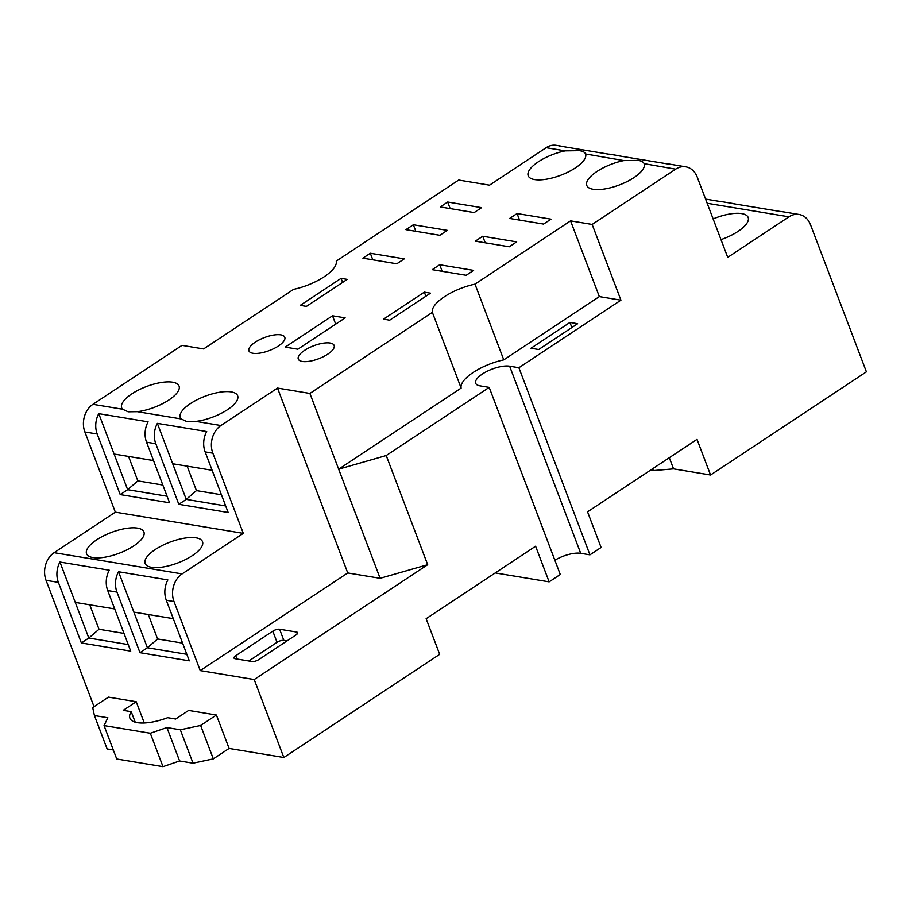 <?xml version="1.0" encoding="UTF-8"?>
<svg xmlns="http://www.w3.org/2000/svg" width="912" height="912" viewBox="0 0 912 912"><rect width="100%" height="100%" fill="white"/><g stroke="black" fill="none" stroke-linecap="round" stroke-linejoin="round"><path stroke-width="1.37" d="M89.729 604.804L99.02 629.269L123.998 633.407M148.314 614.517L157.605 638.981L182.582 643.12M287.041 640.897L283.837 640.361A5.119 1.847 -20.8 0 0 277.043 642.31L248.828 660.983M187.154 466.146L196.445 490.61L221.422 494.749M128.569 456.433L137.86 480.898L162.826 485.036M225.663 505.932L186.242 499.388L196.445 490.61M167.078 496.219L127.646 489.687L137.86 480.898M128.239 644.579L88.806 638.047L75.274 602.41L114.695 608.942M186.835 654.292L147.402 647.759L133.859 612.123L173.291 618.655M75.274 602.41L59.93 562.031L109.269 570.205A20.452 16.188 99.4 0 0 107.719 590.554L130.724 651.134L81.385 642.96L88.806 638.047L99.02 629.269M133.859 612.123L118.526 571.744L167.865 579.918A20.452 16.188 99.4 0 0 166.303 600.267L189.32 660.847L139.981 652.673L147.402 647.759L157.605 638.981M235.068 658.703A5.119 1.847 159.2 0 1 234.008 658.065A5.119 1.847 159.2 0 1 235.695 655.739L272.802 631.172A5.119 1.847 159.2 0 1 279.596 629.223L296.56 632.039A5.119 1.847 159.2 0 1 297.631 632.677A5.119 1.847 159.2 0 1 295.933 635.003L258.826 659.57A5.119 1.847 159.2 0 1 252.031 661.519L235.068 658.703M172.699 463.752L157.366 423.373L206.705 431.547A20.452 16.188 99.4 0 0 205.143 451.896L228.16 512.487L178.82 504.302L186.242 499.388L172.699 463.752L212.131 470.284M114.114 454.039L98.77 413.66L148.109 421.834A20.452 16.188 99.4 0 0 146.547 442.183L169.564 502.774L120.224 494.589L127.646 489.687L114.114 454.039L153.535 460.571M196.091 537.818A30.677 11.115 159.2 0 1 202.51 541.671A30.677 11.115 159.2 0 1 185.501 559.558A30.677 11.115 159.2 0 1 151.563 567.298A30.677 11.115 159.2 0 1 145.145 563.456A30.677 11.115 159.2 0 1 162.154 545.558A30.677 11.115 159.2 0 1 196.091 537.818M137.495 528.116A30.677 11.115 159.2 0 1 143.914 531.958A30.677 11.115 159.2 0 1 126.916 549.845A30.677 11.115 159.2 0 1 92.978 557.585A30.677 11.115 159.2 0 1 86.56 553.744A30.677 11.115 159.2 0 1 103.558 535.857A30.677 11.115 159.2 0 1 137.495 528.116M81.385 642.96L58.379 582.369A20.452 16.188 -80.6 0 1 59.93 562.031M139.981 652.673L116.964 592.082A20.452 16.188 -80.6 0 1 118.526 571.744M150.309 733.237L104.048 725.576L107.867 717.755L94.426 715.532L92.693 707.564L108.471 697.121L136.219 701.727L123.234 710.323L131.214 711.645A35.796 12.962 -20.8 0 0 129.903 718.166A35.796 12.962 -20.8 0 0 167.671 717.687L175.651 719.009L188.647 710.414L216.395 715.019L200.629 725.45L180.337 729.771L166.907 727.548L150.309 733.237L162.997 766.65L179.596 760.961L193.036 763.184L213.317 758.864L229.094 748.421L283.826 757.496L254.209 679.531L200.241 670.594L174.01 601.544A20.452 16.188 -80.6 0 1 182.092 573.899L243.31 533.36L115.334 512.156L54.116 552.683A20.452 16.188 99.4 0 0 46.045 580.328L94.039 706.675M94.426 715.532L107.126 748.946L113.316 749.972M104.048 725.576L116.747 758.989L162.997 766.65M166.907 727.548L179.596 760.961M180.337 729.771L193.036 763.184M200.629 725.45L213.317 758.864M216.395 715.019L229.094 748.421M131.214 711.645L135.215 722.167M136.219 701.727L144.29 722.977M650.552 470.125L653.3 470.581L652.604 468.757M620.924 300.173L599.332 296.594L570.57 220.864L592.15 224.443L620.924 300.173L518.882 367.73L509.626 366.191A20.452 7.41 -20.8 0 0 482.448 373.977A20.452 7.41 -20.8 0 0 475.665 383.279A20.452 7.41 -20.8 0 0 479.94 385.844L489.197 387.383L386.221 455.544L427.682 564.699L254.209 679.531M427.682 564.699L380.122 578.311L347.746 572.953L200.241 670.594M178.82 504.302L155.804 443.722A20.452 16.188 -80.6 0 1 157.366 423.373M120.224 494.589L97.208 434.009A20.452 16.188 -80.6 0 1 98.77 413.66M592.15 224.443L675.644 169.176A20.452 16.188 -80.6 0 1 685.756 166.816L668.792 164A20.452 16.188 99.4 0 0 667.014 163.829L617.675 155.656A20.452 16.188 -80.6 0 1 619.453 155.827L610.208 154.288A20.452 16.188 99.4 0 0 608.418 154.128L559.079 145.943A20.452 16.188 -80.6 0 1 560.869 146.114L556.24 145.35A20.452 16.188 99.4 0 0 546.128 147.71L489.539 185.17L458.702 180.052L336.232 261.128A35.796 12.962 159.2 0 1 293.596 289.355L203.593 348.943L182.012 345.363L92.956 404.312A20.452 16.188 99.4 0 0 84.873 431.957L115.334 512.156M243.31 533.36L212.849 453.173A20.452 16.188 -80.6 0 1 220.932 425.528L277.51 388.067L309.898 393.437L432.368 312.36A35.796 12.962 159.2 0 1 474.992 284.134L503.766 359.864L599.332 296.594M489.197 387.383L560.276 574.492L549.138 581.856L535.595 546.22L426.132 618.689L439.675 654.326L283.826 757.496M669.305 457.71L673.546 468.871L653.3 470.581M549.138 581.856L495.25 572.93M685.756 166.816A20.452 16.188 -80.6 0 1 697.258 177.167L727.719 257.355L788.948 216.817A20.452 16.188 -80.6 0 1 799.06 214.468A20.452 16.188 -80.6 0 1 810.551 224.819L866.4 371.834L710.551 475.004L697.019 439.367L587.545 511.826L601.088 547.474L589.95 554.838L580.705 553.31A20.452 7.41 -20.8 0 0 554.861 560.242M386.221 455.544L338.66 469.167L380.122 578.311M577.649 323.714L538.684 349.513L530.978 348.236L569.943 322.438L577.649 323.714M571.881 327.545L569.943 322.438M309.898 393.437L338.66 469.167L461.13 388.09L432.368 312.36M347.746 572.953L277.51 388.067M231.215 391.909A30.677 11.115 159.2 0 1 237.633 395.751A30.677 11.115 159.2 0 1 225.788 410.776A30.677 11.115 159.2 0 1 195.943 421.39L186.743 421.526L181.157 418.939A30.677 11.115 159.2 0 1 180.28 417.548A30.677 11.115 159.2 0 1 197.277 399.65A30.677 11.115 159.2 0 1 231.215 391.909M172.63 382.196A30.677 11.115 159.2 0 1 179.048 386.05A30.677 11.115 159.2 0 1 167.204 401.063A30.677 11.115 159.2 0 1 137.347 411.677L128.159 411.814L122.561 409.226A30.677 11.115 159.2 0 1 121.684 407.835A30.677 11.115 159.2 0 1 138.692 389.937A30.677 11.115 159.2 0 1 172.63 382.196M534.603 179.584A30.677 11.115 159.2 0 1 528.185 175.731A30.677 11.115 159.2 0 1 565.189 150.868L579.348 150.674C582.928 151.13 585.025 152.315 585.652 154.253A30.677 11.115 159.2 0 1 568.153 172.037A30.677 11.115 159.2 0 1 534.603 179.584M585.55 153.957L623.785 160.58L637.944 160.375C641.512 160.831 643.61 162.028 644.237 163.966A30.677 11.115 159.2 0 1 626.749 181.739A30.677 11.115 159.2 0 1 593.199 189.297A30.677 11.115 159.2 0 1 586.781 185.444A30.677 11.115 159.2 0 1 623.785 160.58M644.146 163.67L675.644 169.176M474.992 284.134L570.57 220.864M461.13 388.09A35.796 12.962 159.2 0 1 503.766 359.864M280.771 334.852A19.175 6.943 159.2 0 1 284.783 337.258A19.175 6.943 159.2 0 1 274.159 348.441A19.175 6.943 159.2 0 1 252.943 353.275A19.175 6.943 159.2 0 1 248.942 350.881A19.175 6.943 159.2 0 1 259.567 339.697A19.175 6.943 159.2 0 1 280.771 334.852M330.121 343.037A19.175 6.943 159.2 0 1 334.123 345.431A19.175 6.943 159.2 0 1 323.498 356.615A19.175 6.943 159.2 0 1 302.282 361.46A19.175 6.943 159.2 0 1 298.281 359.054A19.175 6.943 159.2 0 1 308.906 347.871A19.175 6.943 159.2 0 1 330.121 343.037M345.158 317.878L297.848 349.205L285.205 347.107L332.515 315.791L345.158 317.878M335.696 324.148L332.515 315.791M543.563 224.067L509.637 218.447L517.058 213.533L550.985 219.154L543.563 224.067M517.058 213.533L519.555 220.088M474.172 212.564L440.257 206.944L447.678 202.031L481.593 207.651L474.172 212.564M447.678 202.031L450.163 208.586M509.238 246.787L475.312 241.167L482.733 236.254L516.659 241.874L509.238 246.787M482.733 236.254L485.23 242.809M439.846 235.285L405.931 229.664L413.353 224.751L447.268 230.371L439.846 235.285M413.353 224.751L415.838 231.306M466.192 275.287L432.265 269.667L439.687 264.754L473.613 270.374L466.192 275.287M439.687 264.754L442.183 271.309M396.811 263.785L362.885 258.164L370.306 253.251L404.233 258.871L396.811 263.785M370.306 253.251L372.803 259.806M347.233 279.368L306.421 306.398L300.253 305.372L341.065 278.354L347.233 279.368M341.065 278.354L342.616 282.424M430.498 293.174L389.675 320.192L383.507 319.166L424.331 292.148L430.498 293.174M424.331 292.148L425.881 296.229M799.06 214.468L782.097 211.652A20.452 16.188 99.4 0 0 780.307 211.481L730.968 203.308A20.452 16.188 -80.6 0 1 732.758 203.479L723.501 201.94A20.452 16.188 99.4 0 0 721.723 201.78L705.592 199.101M732.758 203.479A20.452 16.188 -80.6 0 1 734.502 203.889M710.551 475.004L673.546 468.871M518.882 367.73L589.95 554.838M619.453 155.827A20.452 16.188 -80.6 0 1 621.197 156.237M560.869 146.114A20.452 16.188 -80.6 0 1 562.613 146.536M713.116 218.914A30.677 11.115 159.2 0 1 741.741 213.602A30.677 11.115 159.2 0 1 748.159 217.455A30.677 11.115 159.2 0 1 720.982 239.628M235.695 655.739L236.949 659.011M296.56 632.039L297.255 633.863M279.596 629.223L283.837 640.361M272.802 631.172L277.043 642.31M84.873 431.957L97.208 434.009M205.143 451.896L212.849 453.173M146.547 442.183L155.804 443.722M54.116 552.683L182.092 573.899M107.719 590.554L116.964 592.082M166.303 600.267L174.01 601.544M46.045 580.328L58.379 582.369M580.705 553.31L509.626 366.191M92.956 404.312L122.561 409.226M195.943 421.39L220.932 425.528M137.347 411.677L181.157 418.939M546.128 147.71L565.189 150.868M707.176 203.273L788.948 216.817"/></g></svg>

